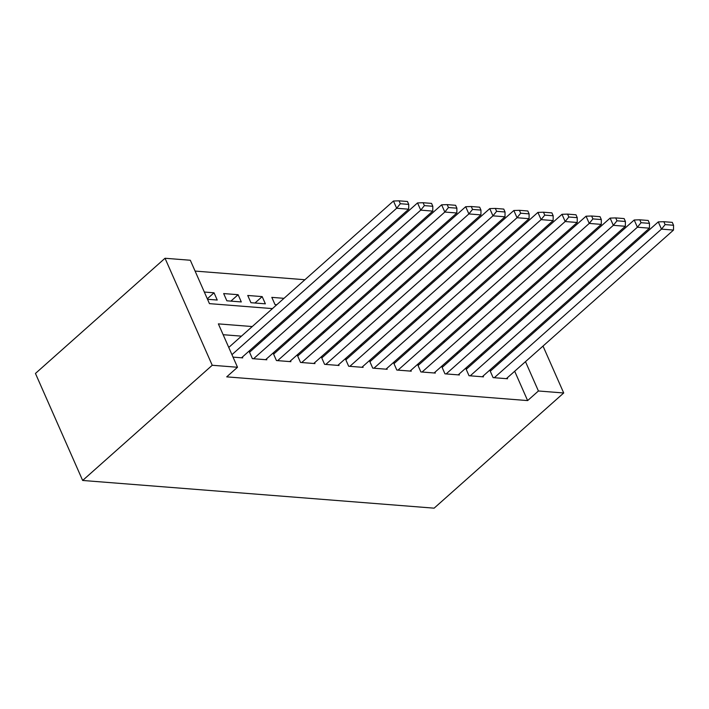 <?xml version="1.0" encoding="UTF-8"?>
<svg xmlns="http://www.w3.org/2000/svg" width="709" height="709" viewBox="0 0 709 709"><rect width="100%" height="100%" fill="white"/><g stroke="black" fill="none" stroke-linecap="round" stroke-linejoin="round"><path stroke-width="1.06" d="M506.669 285.186L508.3 285.319M272.442 308.601L209.447 303.638L190.313 260.247L165.029 258.262L35.45 373.448L82.652 480.463L434.121 508.167L563.708 392.981L538.423 390.987L525.484 361.652M473.435 293.021L471.795 292.888M449.355 291.124L447.725 290.991M425.285 289.228L423.645 289.095M401.214 287.322L399.575 287.198M377.135 285.426L375.504 285.302M353.064 283.529L351.425 283.405M328.994 281.633L327.354 281.5M304.914 279.736L195.081 271.077M491.115 370.488L489.91 370.39L493.101 377.622L507.547 378.757L507.174 377.924M467.045 368.591L465.84 368.494L469.03 375.726L483.476 376.86L483.104 376.027M442.974 366.695L441.769 366.597L444.96 373.829L459.397 374.964L459.033 374.13M418.895 364.789L417.69 364.701L420.88 371.933L435.326 373.067L434.954 372.234M394.824 362.893L393.619 362.804L396.81 370.036L411.255 371.17L410.883 370.337M370.754 360.996L369.549 360.908L372.739 368.131L387.176 369.274L386.813 368.432M346.674 359.1L345.469 359.002L348.66 366.234L363.105 367.377L362.733 366.535M322.604 357.203L321.399 357.106L324.589 364.337L339.035 365.481L338.663 364.639M298.533 355.306L297.328 355.209L300.519 362.441L314.956 363.584L314.592 362.742M274.454 353.41L273.249 353.312L276.439 360.544L290.885 361.679L290.513 360.846M250.383 351.513L249.178 351.416L252.369 358.648L266.814 359.782L266.442 358.949M207.312 298.79L214.038 292.808L204.334 292.046M230.895 301.121L238.109 294.705L223.663 293.57L226.853 300.802L241.299 301.937L238.109 294.705M254.974 303.018L262.179 296.61L247.742 295.467L250.933 302.699L265.37 303.833L262.179 296.61M283.999 298.329L271.813 297.363L275.003 304.595L276.794 304.737M308.078 300.226L306.439 300.093M332.149 302.123L330.518 301.99M356.219 304.019L354.589 303.886M380.299 305.916L378.659 305.792M404.369 307.812L402.739 307.688M428.44 309.709L426.809 309.585M452.519 311.606L450.88 311.481M493.047 322.178L492.542 321.035M485.665 305.437L485.16 304.303M207.524 299.278L217.229 300.04L214.038 292.808M299.225 306.51L300.864 306.634M323.304 308.406L324.935 308.53M347.375 310.303L349.014 310.427M371.445 312.199L373.085 312.323M395.525 314.096L397.155 314.229M419.595 315.992L421.235 316.125M443.666 317.889L445.305 318.022M467.745 319.786L469.376 319.919M476.59 313.511L474.959 313.378M252.253 326.548L218.372 323.88L237.506 367.262L226.712 376.86L527.629 400.585L514.69 371.25M506.261 357.026L504.622 356.893M482.191 355.129L480.551 354.996M458.111 353.233L456.481 353.1M434.041 351.327L432.401 351.203M409.97 349.431L408.331 349.307M385.891 347.534L384.26 347.41M361.82 345.637L360.181 345.513M337.75 343.741L336.11 343.608M313.67 341.844L312.04 341.711M289.6 339.948L287.96 339.815M265.529 338.051L263.89 337.918M241.45 336.146L223.149 334.71M233.039 357.123L242.735 357.885L242.372 357.052M527.629 400.585L538.423 390.987M237.506 367.262L212.23 365.268L82.652 480.463M563.708 392.981L543.014 346.072M536.137 330.465L535.632 329.331M528.754 313.733L528.249 312.598M521.372 297L520.867 295.857M503.842 312.58L503.346 311.437M496.46 295.839L495.963 294.705M294.882 310.374L296.522 310.498M318.953 312.27L320.592 312.394M343.032 314.167L344.663 314.291M367.102 316.063L368.742 316.187M391.173 317.96L392.813 318.093M415.252 319.856L416.883 319.989M439.323 321.753L440.963 321.886M463.394 323.65L465.033 323.783M487.473 325.546L489.104 325.679M165.029 258.262L212.23 365.268M517.065 347.428L515.425 347.295M492.985 345.531L491.355 345.398M468.915 343.626L467.275 343.502M444.844 341.729L443.205 341.605M420.765 339.833L419.134 339.708M396.694 337.936L395.055 337.812M372.624 336.039L370.984 335.906M348.544 334.143L346.914 334.01M324.474 332.246L322.834 332.113M300.403 330.35L298.764 330.217M276.324 328.444L274.693 328.32M231.949 354.66L396.659 208.251L393.468 201.019L228.759 347.437M241.539 357.788L408.694 209.199L396.659 208.251L400.319 203.722L408.738 204.387L407.462 201.498L399.043 200.833L400.319 203.722M393.468 201.019L399.043 200.833M408.738 204.387L408.694 209.199M253.574 358.745L420.729 210.148L417.548 202.916L249.55 352.249M265.609 359.693L432.774 211.096L420.729 210.148L424.39 205.619L432.818 206.284L431.542 203.394L423.113 202.73L424.39 205.619M417.548 202.916L423.113 202.73M432.818 206.284L432.774 211.096M277.644 360.642L444.809 212.044L441.618 204.812L273.621 354.146M289.68 361.59L456.844 212.992L444.809 212.044L448.46 207.524L456.888 208.18L455.612 205.291L447.184 204.626L448.46 207.524M441.618 204.812L447.184 204.626M456.888 208.18L456.844 212.992M301.715 362.538L468.879 213.941L465.689 206.709L297.691 356.051M313.759 363.487L480.915 214.889L468.879 213.941L472.54 209.421L480.959 210.086L479.683 207.188L471.263 206.523L472.54 209.421M465.689 206.709L471.263 206.523M480.959 210.086L480.915 214.889M325.794 364.435L492.95 215.837L489.768 208.606L321.771 357.948M337.83 365.383L504.994 216.786L492.95 215.837L496.61 211.317L505.038 211.982L503.762 209.084L495.334 208.419L496.61 211.317M489.768 208.606L495.334 208.419M505.038 211.982L504.994 216.786M349.865 366.331L517.029 217.734L513.839 210.502L345.841 359.844M361.9 367.28L529.065 218.682L517.029 217.734L520.681 213.214L529.109 213.879L527.833 210.99L519.405 210.325L520.681 213.214M513.839 210.502L519.405 210.325M529.109 213.879L529.065 218.682M373.935 368.228L541.1 219.63L537.909 212.399L369.912 361.741M385.98 369.176L553.135 220.579L541.1 219.63L544.76 215.111L553.18 215.775L551.903 212.886L543.484 212.221L544.76 215.111M537.909 212.399L543.484 212.221M553.18 215.775L553.135 220.579M398.015 370.125L565.17 221.527L561.989 214.304L393.991 363.637M410.05 371.073L577.215 222.484L565.17 221.527L568.831 217.007L577.259 217.672L575.983 214.783L567.554 214.118L568.831 217.007M561.989 214.304L567.554 214.118M577.259 217.672L577.215 222.484M422.085 372.021L589.25 223.432L586.059 216.201L418.062 365.534M434.121 372.969L601.285 224.381L589.25 223.432L592.901 218.904L601.329 219.568L600.053 216.679L591.625 216.015L592.901 218.904M586.059 216.201L591.625 216.015M601.329 219.568L601.285 224.381M446.156 373.918L613.32 225.329L610.13 218.097L442.132 367.43M458.2 374.875L625.356 226.277L613.32 225.329L616.981 220.8L625.4 221.465L624.124 218.576L615.704 217.911L616.981 220.8M610.13 218.097L615.704 217.911M625.4 221.465L625.356 226.277M470.235 375.823L637.391 227.226L634.209 219.994L466.212 369.327M482.271 376.771L649.435 228.174L637.391 227.226L641.051 222.706L649.479 223.362L648.203 220.472L639.775 219.808L641.051 222.706M634.209 219.994L639.775 219.808M649.479 223.362L649.435 228.174M494.306 377.72L661.47 229.122L658.28 221.89L490.282 371.232M506.341 378.668L673.506 230.071L661.47 229.122L665.122 224.602L673.55 225.267L672.274 222.369L663.846 221.704L665.122 224.602M658.28 221.89L663.846 221.704M673.55 225.267L673.506 230.071"/></g></svg>
